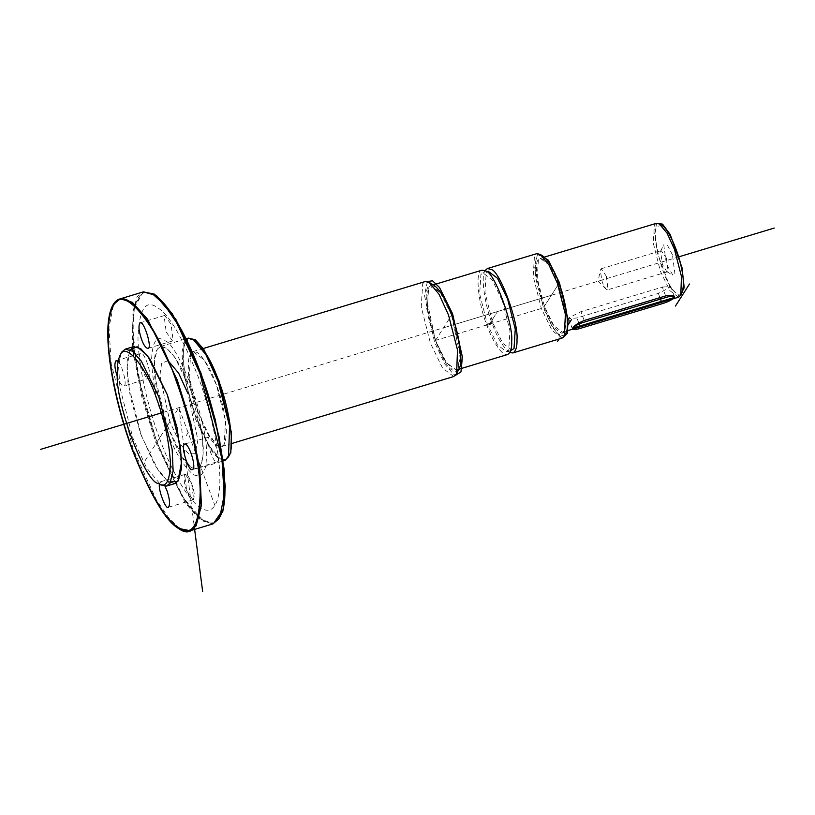 <?xml version="1.0" encoding="UTF-8"?>
<svg xmlns="http://www.w3.org/2000/svg" width="815" height="815" viewBox="0 0 815 815"><rect width="100%" height="100%" fill="white"/><g stroke="black" fill="none" stroke-linecap="round" stroke-linejoin="round"><path stroke-width="0.61" stroke-dasharray="4.08 3.06" d="M482.083 270.152C474.401 269.673 478.599 305.36 486.789 324.94C491.914 339.824 502.193 356.939 507.551 354.545M502.315 300.572L509.956 330.758L508.723 350.155L506.726 351.825L497.415 344.847L487.309 324.136L479.668 293.95L480.901 274.543L482.908 272.872L492.209 279.851L502.315 300.572M509.823 352.538C503.222 347.628 497.313 337.899 492.087 323.351C485.465 306.98 480.249 276.784 485.098 270.57M512.014 350.236L502.712 343.247L492.606 322.536L484.966 292.351L486.198 272.944L488.195 271.273L482.908 272.872M562.095 338.093L552.152 330.625L541.343 308.488L533.183 276.224L534.497 255.482L536.637 253.689M113.316 305.727L108.986 327.61L111.248 363.918L133.242 449.371L156.317 499.727L168.99 518.238L179.361 528.1M212.858 523.902L200.785 520.418L185.535 503.395L155.838 442.555L142.054 398.097L133.14 351.774M132.611 347.047L131.979 315.13L137.022 296.915L142.91 292.014M174.919 483.54L167.798 481.482L158.782 471.427L141.26 435.505L128.006 383.162L127.048 361.636L130.145 349.513L133.619 346.62M159.496 484.141L160.677 481.757C161.92 481.604 163.367 483.101 165.027 486.27M118.104 361.595C121.618 363.653 127.089 383.733 124.461 385.607L123.809 386.147C122.067 386.351 119.958 383.315 117.472 377.029M153.841 294.653C138.784 285.342 132.152 305.279 132.916 329.505C132.855 352.763 140.913 398.545 157.061 441.934C174.909 486.81 190.241 512.859 203.037 520.082C210.056 525.105 215.873 523.638 220.498 515.681M167.279 425.899L182.937 457.969L190.975 466.954L197.342 468.788L200.439 466.2L203.21 455.381L202.344 436.157L190.516 389.407L174.868 357.327L166.82 348.351L160.453 346.518L157.356 349.095L154.585 359.924L155.451 379.148L167.279 425.899M191.586 483.285L185.311 474.33L184.669 474.87L186.737 490.905L193.012 499.86L193.664 499.32L191.586 483.285M208.711 437.125C205.329 441.363 214.824 467.158 217.707 461.575C221.079 457.337 211.594 431.543 208.711 437.125L184.73 444.012M192.432 469.542L217.707 461.575M166.209 332.011L172.485 340.976L173.137 340.436L171.058 324.401L164.783 315.436L164.131 315.976L166.209 332.011M149.084 378.18C152.466 373.942 142.971 348.148 140.088 353.73C136.716 357.968 146.211 383.763 149.084 378.18L123.809 386.147M116.107 360.617L140.088 353.73M224.818 460.495L218.461 458.662L210.413 449.686L194.754 417.606L182.927 370.856L182.071 351.632L184.832 340.813L187.939 338.225M194.296 339.957C186.503 337.267 182.855 343.339 183.355 358.182C180.93 382.846 207.876 456.074 220.019 457.847C223.687 460.475 226.733 459.711 229.147 455.554M198.371 413.225L210.525 438.134L221.721 446.528L224.125 444.521L225.602 421.182L216.423 384.884L204.259 359.975L193.074 351.581L190.669 353.588L189.182 376.917L198.371 413.225M121.14 353.211L118.583 366.129L119.917 387.573L132.906 438.032L146.527 467.759L160.871 484.945M678.569 297.2L669.869 290.67L660.415 271.293L653.263 243.064L654.414 224.92L656.289 223.351M661.861 225.419L657.196 226.326C651.307 229.249 660.619 272.607 669.869 285.332C674.82 294.011 678.885 296.354 682.084 292.381M538.389 259.914L537.238 278.068L544.379 306.297L553.843 325.674L562.544 332.204L564.418 330.646L565.569 312.491L558.418 284.262L548.964 264.885L540.264 258.355L538.389 259.914M672.477 254.942L667.648 245.61L663.736 244.785L666.456 264.386L672.925 275.236L675.044 274.818L672.477 254.942M606.329 276.163L608.041 289.417L607.511 289.865L605.902 289.091L602.326 282.459L600.227 270.295L601.144 268.767L606.329 276.163M666.385 258.049L668.096 271.303L667.556 271.752L666.68 271.578L662.371 264.345L660.558 251.275L661.189 250.653L666.385 258.049M542.658 255.849C537.462 254.056 535.027 258.111 535.363 268.013C533.743 284.466 551.724 333.325 559.823 334.517C562.279 336.259 564.306 335.749 565.916 332.978M451.541 315.232L440.732 293.094L430.789 285.627L428.649 287.41L427.335 308.152L435.495 340.415L446.304 362.563L456.247 370.02L458.387 368.237L459.701 347.496L451.541 315.232L443.676 297.842L434.65 286.523L428.354 287.919L426.632 299.115L435.495 340.415L444.654 360.016L452.386 369.124L458.071 368.696L460.404 356.532L451.541 315.232M453.772 376.53L442.586 368.125L430.422 343.217L421.233 306.919L422.72 283.589L425.124 281.582M434.089 285.281C428.476 283.345 425.858 287.715 426.204 298.402C424.462 316.149 443.859 368.869 452.61 370.153C455.249 372.048 457.439 371.487 459.181 368.502M662.371 287.104L670.704 286.442L670.541 287.175L658.357 293.4L576.939 317.962L568.605 318.614L568.768 317.881L580.952 311.666L662.371 287.104L665.621 295.937M657.369 223.249L656.452 224.298L654.679 233.518L656.88 251.529L669.889 286.89L679.527 296.691M558.418 284.262C550.583 259.333 534.569 248.983 536.627 270.162C535.139 285.321 551.694 330.32 559.161 331.42C568.493 341.19 567.943 306.542 558.418 284.262L544.379 306.297M537.706 253.567L534.518 266.576L543.381 307.876L552.539 327.477L560.272 336.575L563.063 337.604M427.355 281.603L424.523 295.529L434.497 341.994L444.796 364.04L453.497 374.289L455.616 375.277M216.423 384.884C210.932 369.562 204.606 358.794 197.424 352.589C191.016 350.002 188.01 354.729 188.397 366.76C186.482 386.249 207.774 444.104 217.371 445.51C222.882 449.513 225.887 444.786 226.397 431.349C225.429 415.395 222.098 399.9 216.423 384.884M188.459 338.103L184.047 344.99L182.927 357.469L186.085 383.284L195.773 417.3L209.047 445.693L220.244 458.886L225.317 460.312M190.516 389.407C183.457 369.674 175.307 355.809 166.056 347.822C157.804 344.49 153.923 350.572 154.432 366.067C151.967 391.159 179.382 465.671 191.749 467.484C198.84 472.629 202.711 466.547 203.363 449.238C202.12 428.69 197.831 408.743 190.516 389.407M168.104 360.709L161.645 363.154L159.903 375.358L169.877 421.813L180.176 443.869L188.876 454.108L195.264 453.629L197.902 439.947L187.919 393.482M143.42 291.882L134.72 304.749L132.499 328.781L138.479 377.753L156.857 442.25L182.02 496.111L203.261 521.111L213.357 523.729L200.266 518.911L184.679 500.298L156.857 442.25L142.798 396.722L133.629 346.823L133.966 308.09L143.42 291.882M130.003 349.747L126.875 368.512L130.217 396.487L140.516 433.478L154.942 465.345L167.544 481.298M559.09 338.999L567.383 325.98M159.475 438.154C149.074 410.699 138.255 367.606 137.99 338.133C139.09 309.18 145.569 299.013 157.417 307.632C168.807 314.05 182.448 337.227 198.33 377.151C212.684 415.752 219.867 456.481 219.805 477.172C220.529 499.208 214.284 517.118 200.378 507.674C186.696 499.269 169.489 466.2 159.475 438.154M186.115 435.852L190.119 429.556M144.999 460.862L178.903 407.653L214.916 505.534M165.883 428.079C157.692 406.42 152.894 384.089 151.498 361.086C152.232 341.699 156.572 334.884 164.518 340.66C178.353 342.687 209.058 426.123 206.297 454.22C206.857 471.569 202.517 478.374 193.287 474.646C182.927 465.701 173.789 450.186 165.883 428.079M178.903 407.653L194.632 529.404M186.737 490.905C183.446 483.203 183.253 471.223 186.482 474.605C189.06 474.982 194.785 490.538 194.276 495.775C193.471 502.122 190.954 500.502 186.737 490.905M543.778 307.245L559.019 283.314M435.302 340.731L451.744 314.916M551.398 295.274L443.523 327.824M489.958 323.331L489.061 324.727L486.423 325.531L487.309 324.136L492.606 322.536L491.71 323.932L489.061 324.727L497.466 311.554L489.438 324.146M541.343 308.488L435.495 340.415M678.63 256.898L161.35 412.94M659.926 297.648L658.357 293.4M578.772 322.944L576.939 317.962M584.192 320.499L580.952 311.666M510.648 350.644L506.726 351.825M160.453 346.518L186.064 338.785M197.342 468.788L222.943 461.066M562.544 332.204L566.649 330.961M540.264 258.355L544.369 257.112M605.902 289.091L598.21 281.155L600.227 270.295M666.68 271.578L672.925 275.236M660.558 251.275L663.736 244.785M667.556 271.752L607.511 289.865M601.144 268.767L661.189 250.653M430.789 285.627L433.356 284.853M456.247 370.02L458.814 369.246M193.074 351.581L202.772 348.657M221.721 446.528L231.409 443.605M140.149 322.872L164.783 315.436M147.851 348.402L172.485 340.976M168.379 507.287L193.012 499.86M160.677 481.757L185.311 474.33M670.704 286.442L674.463 296.64M568.605 318.614L572.354 328.812"/><path stroke-width="1.22" d="M458.814 369.246L507.541 354.545C510.567 352.905 511.952 348.413 511.708 341.057C513.409 323.738 494.481 272.302 485.944 271.049L482.083 270.152L433.356 284.853M485.098 270.57L487.38 268.553L491.241 269.459C499.768 270.702 518.697 322.139 516.995 339.458C517.25 346.813 515.864 351.316 512.839 352.956L509.823 352.538M488.195 271.273L497.496 278.261L507.613 298.973L515.253 329.158L514.02 348.565L510.648 350.644M487.38 268.553L536.637 253.689L540.141 254.372L548.984 264.967L557.389 283.304L565.396 314.396L564.235 336.31L562.095 338.093L512.839 352.956M176.111 380.799C187.623 411.249 199.624 458.682 200.215 491.832C199.39 524.616 192.442 536.708 179.371 528.11L178.414 527.509C165.608 520.296 150.286 494.247 132.427 449.36C116.29 405.972 108.222 360.189 108.293 336.931C107.957 324.492 109.414 314.529 112.674 307.041C122.505 279.464 159.373 330.065 176.111 380.799M180.604 528.833L190.262 530.718L196.14 525.818L201.387 505.28L199.757 468.829L190.812 423.474L177.324 380.177L147.637 319.337L132.376 302.314L120.314 298.83L114.426 303.73L113.316 305.727M142.91 292.014L152.537 293.889L164.151 304.464L176.835 322.974L199.92 373.362L221.925 458.804L224.176 495.123L219.846 517.005L218.736 519.002L212.858 523.902L190.262 530.718M133.14 351.774L132.611 347.047M125.276 349.136L133.619 346.62L140.74 348.677L149.746 358.732L167.279 394.654L180.523 446.997L181.49 468.523L178.393 480.646L174.919 483.54L166.576 486.056L170.05 483.163L173.137 471.039L172.179 449.513L158.935 397.17L141.403 361.249L132.397 351.194L125.276 349.136L121.802 352.029L119.866 355.819C125.541 339.896 146.832 369.113 156.5 398.413C164.294 419.012 168.939 440.385 170.427 462.533C169.948 481.471 165.934 488.45 158.385 483.489C145.294 482.989 114.599 400.97 117.329 373.087C117.146 365.894 117.981 360.138 119.866 355.819M165.027 486.27L166.963 490.712C169.836 499.279 170.315 504.801 168.379 507.287C166.026 510.516 157.855 489.214 159.496 484.141M184.078 444.552L184.73 444.012C189.08 443.014 196.975 468.258 192.422 469.542C188.927 472.262 181.093 447.904 184.078 444.552M141.576 339.447C138.703 330.89 138.224 325.358 140.149 322.872C143.644 319.806 152.863 348.84 147.851 348.402C145.732 348.025 143.634 345.04 141.576 339.447M117.472 377.029C114.589 368.706 114.141 363.235 116.117 360.617L118.104 361.595M219.856 516.985L220.498 515.691C232.55 496.569 218.226 416.811 200.734 373.362C189.263 341.179 169.306 303.18 153.841 294.653M186.064 338.785L187.939 338.225L193.012 339.213L205.828 354.545L218.002 381.114L229.606 426.174L228.506 456.858L224.818 460.495L222.943 461.066M228.516 456.848L229.147 455.554C235.454 445.55 227.966 403.843 218.817 381.125C211.686 361.218 203.516 347.496 194.296 339.957L193.023 339.223M158.375 483.478L160.871 484.945L166.576 486.056M544.369 257.112L656.289 223.351L659.366 223.952L667.098 233.222L674.443 249.258L681.452 276.468L680.8 294.999L678.569 297.2L574.412 328.618L572.354 328.812L572.558 328.19C574.198 325.613 578.08 323.046 584.192 320.499L665.621 295.937C671.866 294.755 674.769 295.274 674.331 297.485L668.728 300.175M682.084 292.381C683.999 286.432 683.754 278.088 681.33 267.34C678.783 252.966 668.3 228.118 661.861 225.419L659.366 223.952M674.453 296.64L674.331 297.485L572.558 328.19M564.642 335.576L565.916 332.978C570.123 326.306 565.121 298.473 559.019 283.314C554.261 270.03 548.811 260.882 542.658 255.849L540.151 254.382M202.772 348.657L425.124 281.582L429.067 282.347L439.02 294.256L448.474 314.885L457.48 349.869L456.634 373.698L453.772 376.53L231.409 443.605M456.634 373.698L459.181 368.502C463.715 361.3 458.325 331.267 451.744 314.916C446.61 300.582 440.721 290.711 434.089 285.281M679.527 296.691L684.193 287.797L682.053 267.799L670.164 234.425L662.585 224.166L657.369 223.249M563.063 337.604L567.301 333.386L568.086 319.653L559.426 282.683L548.403 260.24L537.706 253.567M455.616 375.277L460.954 371.915L462.4 356.909L452.539 313.653L439.468 287.451L432.5 280.778L427.355 281.603M225.317 460.312L230.818 452.804L231.409 432.561L219.021 380.809L203.77 349.34L195.325 339.763L188.459 338.103M187.919 393.482L178.628 373.127L168.104 360.709M200.938 373.056L172.373 313.867L156.48 295.56L143.42 291.882L154.534 294.184L175.775 319.195L200.938 373.056L219.317 437.553L225.297 486.514L222.862 511.351L213.357 523.729L223.493 508.866L224.349 470.357L215.252 419.582L200.938 373.056M176.305 380.483C164.936 348.667 145.427 311.147 129.901 301.611C114.131 290.904 107.04 311.218 107.865 336.218C107.804 359.69 115.934 405.89 132.234 449.676C150.245 494.97 165.71 521.254 178.628 528.548C192.085 538.318 199.43 526.775 200.673 493.951C200.378 460.506 188.102 411.626 176.305 380.483M167.544 481.298L168.654 482.072L177.874 481.38L181.663 461.647L177.028 427.58L167.279 394.654L147.454 355.585L137.154 346.752L130.003 349.747M557.399 341.658L559.09 338.999M567.383 325.98L571.437 319.623M675.462 306.043L689.49 284.007M662.147 303.7L580.728 328.262C567.495 332.398 571.723 325.755 584.742 321.966L666.161 297.404C679.394 293.278 675.166 299.92 662.147 303.7M194.632 529.404L202.68 591.751M774.25 228.057L678.63 256.898M161.35 412.94L40.75 449.33M661.607 302.233L659.926 297.648M580.188 326.795L578.772 322.944M112.674 307.041L113.305 305.747M120.314 298.83L142.9 292.014M152.558 293.899L153.811 294.633M680.8 294.999L682.073 292.402M566.649 330.961L574.412 328.618M429.077 282.347L434.069 285.27"/></g></svg>
